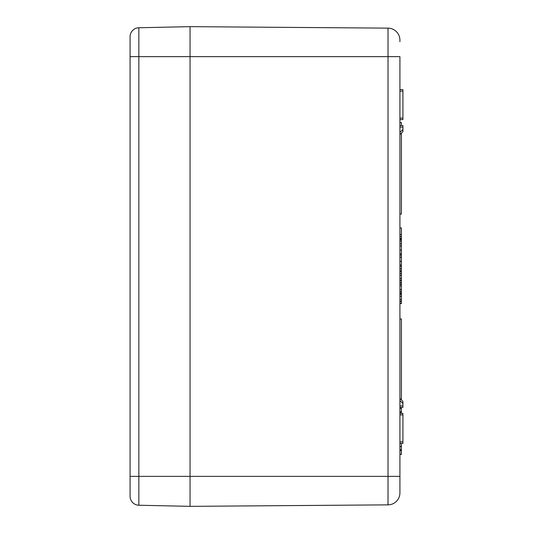 <?xml version="1.0" encoding="UTF-8"?>
<svg xmlns="http://www.w3.org/2000/svg" width="533" height="533" viewBox="0 0 533 533"><rect width="100%" height="100%" fill="white"/><g stroke="black" fill="none" stroke-linecap="round" stroke-linejoin="round"><path stroke-width="0.8" d="M401.416 454.076L399.917 454.396L401.416 454.382L401.416 443.389M399.917 449.692L401.416 449.692M399.917 450.572L401.416 450.651M399.917 266.293L401.416 266.347L401.416 257.239L399.917 257.239M399.917 303.563L401.416 303.597L401.416 296.501L399.917 296.501M130.085 496.276A8.961 8.961 0 0 0 138.853 505.237L138.853 476.369L130.085 476.369L130.085 496.276L130.085 36.724L130.085 56.631L138.853 56.631L138.853 27.763L190.048 26.65L190.048 56.631L190.048 26.65L388.017 28.136A11.986 11.986 0 0 1 399.917 40.122L399.917 41.714M388.017 28.136L388.017 56.631L399.917 56.631L399.917 492.878A11.986 11.986 0 0 1 388.017 504.864L190.048 506.35L190.048 476.369L190.048 506.35L138.853 505.237M399.917 411.876L401.416 412.169M399.917 412.129L401.416 412.129L401.416 413.408M399.917 411.816L401.416 411.876M399.917 408.398L401.416 408.398L401.416 407.412M401.416 411.816L401.416 408.398M399.917 227.924L401.416 227.924L401.416 234.547L399.917 234.547M399.917 236.479L401.416 236.479L401.416 234.547M399.917 238.264L401.416 238.264L401.416 236.479M399.917 255.1L401.416 255.1L401.416 245.986L399.917 245.986M401.416 255.047L401.416 257.239M401.416 245.986L401.416 243.801L399.917 243.801M399.917 239.517L401.416 239.517L401.416 238.791L399.917 238.791M399.917 240.983L401.416 240.983L401.416 239.517M401.416 243.801L401.416 240.983M399.917 268.805L401.416 268.805L401.416 266.347M399.917 268.925L401.416 268.805M399.917 270.817L401.416 270.817L401.416 268.925M399.917 270.951L401.416 270.817M399.917 275.494L401.416 275.494L401.416 273.602L399.917 273.602M399.917 280.538L401.416 280.538L401.416 275.494M399.917 282.43L401.416 282.43L401.416 280.538M401.416 282.283L401.416 284.076L399.917 284.076M399.917 273.536L401.416 273.536L401.416 271.637L399.917 271.637M399.917 284.316L401.416 284.076M399.917 291.411L401.416 291.411L401.416 284.316M399.917 292.884L401.416 292.884L401.416 291.411M401.416 295.009L401.416 292.884M399.917 294.602L401.416 294.602L401.416 296.501M399.917 301.545L401.416 301.545M399.917 303.437L401.416 303.29M399.917 413.408L402.915 413.408L402.915 443.389L399.917 443.389M399.917 398.418L402.915 401.416L402.915 407.412L399.917 407.412M399.917 89.611L402.915 89.611L402.915 119.592L399.917 119.592M399.917 134.583L402.915 131.584L402.915 125.588L399.917 125.588M399.917 318.967L401.416 318.967L401.416 399.917M399.917 122.59L401.416 122.59L401.416 125.588M399.917 214.033L401.416 214.033L401.416 133.083M399.917 476.369L138.853 476.369L138.853 56.631L190.048 56.631L190.048 476.369L190.048 56.631L388.017 56.631L388.017 504.864A11.986 11.986 0 0 0 399.917 492.878M138.853 27.763A8.961 8.961 0 0 0 130.085 36.724M399.917 446.501L401.416 446.501M399.917 250.084L401.416 250.084M399.917 253.775L401.416 253.775M399.917 261.33L401.416 261.33M399.917 265.028L401.416 265.028M399.917 278.413L401.416 278.413M399.917 280.171L401.416 280.171M399.917 282.497L401.416 282.497M399.917 285.775L401.416 285.775M399.917 289.566L401.416 289.566M399.917 293.43L401.416 293.43M399.917 299.419L401.416 299.419M399.917 301.178L401.416 301.178M399.917 414.907L402.915 414.907M399.917 441.89L402.915 441.89M399.917 400.536L402.915 403.534M399.917 405.913L402.915 405.913M399.917 91.11L402.915 91.11M399.917 118.093L402.915 118.093M402.915 129.466L399.917 132.464M399.917 127.087L402.915 127.087"/></g></svg>
